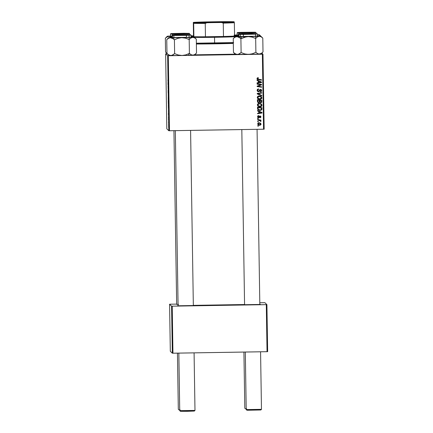 <?xml version="1.0" encoding="UTF-8"?>
<svg xmlns="http://www.w3.org/2000/svg" width="433" height="433" viewBox="0 0 433 433"><rect width="100%" height="100%" fill="white"/><g stroke="black" fill="none" stroke-linecap="round" stroke-linejoin="round"><path stroke-width="0.65" d="M243.936 304.713L260.46 304.448L243.936 304.713M177.449 305.79L193.973 305.519L177.449 305.79M176.664 304.339L178.58 304.496M193.34 305.357A35.609 0.747 -0.9 0 0 244.564 304.523L193.34 305.357M167.262 53.757L166.261 53.773L167.262 53.757M168.275 100.754L168.215 97.317L168.275 100.754M167.641 55.738L165.639 53.795L166.819 128.801L168.821 130.739L167.641 55.738L165.639 53.795L166.261 53.773L165.639 53.795L166.819 128.801L168.821 130.739L167.641 55.738L168.291 55.738L169.471 130.744L263.54 129.223L262.36 54.222L167.641 55.738M168.399 108.196L168.329 104.716L168.399 108.196M168.442 112.856L168.453 115.021L168.442 112.856M167.901 79.932L168.02 81.664L167.901 79.932M168.134 93.09L168.091 90.318L168.134 93.09M168.269 97.311L168.221 94.096L168.269 97.311M168.285 100.797L168.215 97.317L168.285 100.797M168.664 127.508L168.643 126.923L168.664 127.508M168.313 104.072L168.231 100.981L168.313 104.072M167.966 82.4L167.977 84.57L167.988 82.4M168.053 86.032L168.134 88.733L168.053 86.032M168.507 116.888L168.572 119.346L168.502 116.888M168.469 110.843L168.453 111.378M168.675 126.674L168.621 124.119L168.681 126.674M168.594 123.232L168.572 122.647L168.594 123.232M168.583 121.586L168.643 122.885L168.583 121.586M168.545 120.109L168.524 119.53L168.545 120.109M259.995 106.799L258.685 106.556L257.646 105.739L257.413 104.559L258.057 103.682L260.32 103.46L261.759 104.494L261.7 106.053L259.995 106.799C261.121 106.81 261.776 106.285 261.949 105.23L261.256 103.92L259.28 103.341C258.182 103.352 257.548 103.871 257.381 104.9L257.906 106.058L259.995 106.799M258.755 111.503L257.532 110.978L257.527 110.475L262.008 112.472L262.014 113.035L257.575 113.717L257.57 113.251L258.777 113.083L258.755 111.503L258.777 113.083L257.57 113.251L257.575 113.717L262.014 113.035L262.008 112.472L257.527 110.475L257.532 110.978L258.755 111.503M256.964 78.627L257.381 77.821L258.339 77.734L258.404 78.194L257.521 78.449L257.716 79.071L261.494 79.726L261.5 80.192L257.37 79.407L256.964 78.627L257.245 79.304L258.23 79.694L261.5 80.192L261.494 79.726L258.333 79.239L257.489 78.649L258.404 78.194L258.339 77.734L256.964 78.627M260.558 89.853L258.479 91.736L257.516 91.341L257.175 90.627L257.348 89.517L258.057 89.03L258.636 88.96L258.696 89.42L257.992 89.582L257.684 90.145L258.268 91.26L258.885 91.082L259.968 89.534L260.996 89.463L261.721 90.616L260.953 91.834L260.352 91.937L260.303 91.477L261.191 90.773L260.628 89.853L259.329 91.439L258.479 91.736L260.163 90.032L260.985 90.01L260.504 89.799L261.202 90.611L260.303 91.477L260.352 91.937L261.721 90.616L261.375 89.701L260.52 89.393L259.556 89.929L258.815 91.147L257.879 91.027M261.743 95.845L257.267 93.972L257.256 93.382L261.694 92.63L261.7 93.095L257.895 93.739L261.738 95.347L261.743 95.845L261.738 95.347L257.895 93.739L261.7 93.095L261.694 92.63L257.256 93.382L257.267 93.972L261.743 95.845M259.876 99.401L258.366 99.065L257.532 98.345L257.299 97.165L257.938 96.288L260.206 96.061L261.646 97.095L261.581 98.659L259.876 99.401C261.007 99.411 261.656 98.892 261.835 97.831L261.142 96.521L259.161 95.942C258.068 95.958 257.435 96.478 257.262 97.501L257.792 98.659L259.876 99.401M258.409 126.176L257.77 126.079L257.765 125.619L258.398 125.705L258.409 126.176L258.398 125.705L257.765 125.619L257.77 126.079L258.409 126.176M259.811 102.361L260.769 102.74L261.564 102.334L261.765 100.342L261.716 102.058L260.715 102.686L259.621 102.091L258.528 102.697L257.5 101.961L257.354 99.671L261.813 100.353L261.619 102.383L260.769 102.74L259.676 102.145L258.788 102.713L259.676 102.145L259.832 102.383M258.274 81.052L257.056 80.522L257.045 80.024L261.527 82.016L261.537 82.584L257.099 83.266L257.088 82.8L258.301 82.633L258.274 81.052L258.301 82.633L257.088 82.8L257.099 83.266L261.537 82.584L261.527 82.016L257.045 80.024L257.056 80.522L258.274 81.052M259.832 84.624L257.11 84.191L257.105 83.726L261.564 84.413L261.575 84.9L257.819 86.232L261.602 86.795L261.608 87.26L257.148 86.578L257.142 86.091L260.893 84.749L259.832 84.624L260.893 84.749L257.142 86.091L257.148 86.578L261.608 87.26L261.602 86.795L257.819 86.232L261.575 84.9L261.564 84.413L257.105 83.726L257.11 84.191L259.832 84.624M257.565 116.666L257.841 115.855L258.701 115.546L258.766 116.006L257.987 116.504L258.263 117.24L259.984 115.93L260.661 116.196L260.91 117.089L259.952 117.955L259.887 117.489L260.514 116.867L259.93 116.401L258.977 117.608L257.954 117.559L257.565 116.666L257.873 117.489L258.517 117.744L260.06 116.39L260.514 116.867L259.887 117.489L259.952 117.955L260.92 116.883L260.639 116.174L259.984 115.93L258.474 117.283L257.971 116.683L258.766 116.006L258.701 115.546L257.565 116.666M257.608 109.1L257.473 107.07L261.933 107.747L261.857 109.554L260.958 110.318L259.026 110.274L257.608 109.1L257.981 109.673L260.152 110.437L261.9 109.425L261.933 107.747L257.473 107.07L257.608 109.1M259.697 125.299L257.884 124.525L257.695 123.649L258.257 122.918L259.648 122.831L260.834 123.529L260.931 124.666L259.941 125.283L261.034 124.195L260.671 123.335L258.95 122.766L257.678 123.887L258.068 124.747L259.697 125.299M258.339 121.9L257.7 121.803L257.695 121.343L258.333 121.429L258.339 121.9L258.333 121.429L257.695 121.343L257.7 121.803L258.339 121.9M260.412 121.002L257.673 120.022L257.667 119.551L260.91 120.049L260.92 120.515L260.249 120.406L260.899 120.894L260.872 121.462L260.368 121.289L260.152 120.607L258.972 120.233L260.872 121.462L260.731 120.71M258.29 118.783L257.651 118.685L257.646 118.22L258.284 118.306L258.29 118.783L258.284 118.306L257.646 118.22L257.651 118.685L258.29 118.783M264.162 129.202L262.983 54.195L261.868 53.113L262.983 54.195L262.36 54.222L168.291 55.738L169.471 130.744L168.821 130.739L264.162 129.202L263.54 129.223L262.36 54.222L262.983 54.195L264.162 129.202M264.265 302.689L259.8 302.764L264.915 302.694L266.917 304.632L264.915 302.694L264.265 302.689M176.664 304.107L170.196 304.21L176.664 304.107M170.315 351.271L172.318 353.209L171.576 306.169L169.574 304.231L170.315 351.271L169.574 304.231L170.196 304.21L169.574 304.231L171.576 306.169L172.226 306.174L172.962 353.209L267.037 351.693L266.295 304.653L171.576 306.169L172.318 353.209L170.315 351.271M267.659 351.666L266.917 304.632L172.226 306.174L172.962 353.209L172.318 353.209L267.659 351.666L267.037 351.693L266.295 304.653L266.917 304.632L267.659 351.666M194.666 54.926L235.384 54.266A35.609 0.747 179.1 0 1 194.666 54.926M258.095 124.764L260.125 125.186L260.98 124.147L259.643 125.245L258.041 124.72M258.344 125.694L258.355 126.122L257.77 126.035L258.355 126.122L258.344 125.694M259.676 102.145L260.769 102.74L261.77 102.107L261.813 100.353L257.354 99.671L257.743 102.302L258.788 102.713L257.716 102.275M257.581 102.134L258.734 102.659L259.621 102.091M261.029 102.648L261.326 102.534M258.241 102.064L257.857 101.36M257.841 101.035L257.83 100.169L259.389 100.451L259.405 101.43L258.793 102.253L257.873 101.49L258.111 101.961L257.841 101.035L258.155 102.004L259.21 102.123L259.389 100.451L257.83 100.169L257.927 101.544M259.87 101.23L259.86 100.478L261.245 100.689L259.86 100.478L259.87 101.23L260.136 102.047L259.86 100.478L261.299 100.743L261.315 101.533L260.747 102.275L260.065 101.977L259.87 101.327M261.299 100.743L259.914 100.532L260.249 102.145L261.223 102.064L261.299 100.743M261.088 96.467L261.781 97.782C261.602 98.838 260.953 99.363 259.822 99.346L257.765 98.632L259.378 99.33L261.159 98.978L261.781 97.869L261.234 96.591M261.527 98.605L261.743 98.129M258.214 98.378L257.727 97.474L258.561 98.621L260.65 98.794L261.31 97.95L260.753 96.84L261.315 97.826L259.919 98.935L258.165 98.34L257.781 97.528L259.096 96.353L260.947 97.03M260.807 96.889L258.663 96.472L257.781 97.528L258.073 96.716L258.972 96.359M259.096 96.353L257.727 97.474L258.165 98.34M261.64 92.635L261.7 93.095L257.841 93.685L261.646 93.041L261.64 92.635M261.684 95.32L261.689 95.79L257.267 93.939L261.689 95.79L261.684 95.32M258.501 89.366L257.987 89.496L258.696 89.42L258.636 88.96C257.678 88.96 257.186 89.425 257.153 90.362L257.559 91.385L258.479 91.736L257.532 91.358M258.431 91.276L257.673 90.383L258.041 89.55L257.619 90.329L258.377 91.222M261.348 89.68L261.721 90.616L260.347 91.883L261.597 91.071L261.343 89.674M257.462 91.287L258.831 91.628L260.184 89.902L260.893 89.929M259.459 91.141L259.865 90.373M257.922 91.065L257.619 90.41M257.619 90.329L257.938 89.528M258.349 78.146L258.29 77.724L258.404 78.194L257.435 78.595L257.64 79.006L257.489 78.649M257.613 78.979L257.467 78.395L257.862 78.113M257.17 79.228L261.445 80.137L261.44 79.715L261.5 80.192L257.218 79.277M261.472 81.994L261.537 82.584L257.094 83.206L261.483 82.53L261.472 81.994M258.22 80.998L257.056 80.495L258.22 80.998M258.745 81.242L258.82 82.557L258.745 81.242L261.045 82.243L260.076 81.837L261.045 82.243L258.82 82.557L258.745 81.242M261.51 84.403L261.575 84.9L257.765 86.183L261.521 84.846L261.51 84.403M261.548 86.784L261.608 87.26L257.148 86.535L261.554 87.212L261.548 86.784M260.839 84.7L257.11 84.148L260.839 84.7M259.243 85.712L259.551 85.599M258.149 116.109L258.712 115.952L258.658 115.546L258.766 116.006L257.916 116.629L258.42 117.229M258.474 117.283L257.971 116.683M260.72 116.293L260.92 116.883L259.897 117.9L260.742 117.424L260.801 116.461M260.06 116.39L260.514 116.867M260.428 116.634L259.746 116.39L258.517 117.744L257.846 117.462M258.063 116.19L258.209 117.186M260.006 116.336L258.782 117.63L257.754 117.365M261.954 112.445L262.014 113.035L257.575 113.657L261.96 112.981L261.954 112.445M258.701 111.449L257.532 110.945L258.701 111.449M259.226 111.698L259.297 113.008L259.226 111.698L261.521 112.699L260.552 112.288L261.521 112.699L259.297 113.008L259.226 111.698M257.846 109.533L259.34 110.318L261.153 110.166L261.846 109.376L261.878 107.741L261.9 109.425L260.152 110.437L257.96 109.646M258.29 109.278L257.944 107.563L261.418 108.136L261.364 109.392L260.173 109.971L258.409 109.397L257.954 108.158L258.409 109.397M258.008 108.212L258.306 109.284L259.167 109.825L260.693 109.912L261.364 109.392L261.418 108.136L257.998 107.617L258.008 108.212M261.202 103.866L261.895 105.176C261.721 106.237 261.067 106.756 259.941 106.745L257.879 106.031L259.491 106.724L261.272 106.372L261.895 105.262L261.348 103.99M261.646 106.004L261.862 105.522M258.333 105.771L257.851 104.748L258.496 103.904L259.87 103.801L261.067 104.423M260.92 104.288L261.429 105.219L260.866 104.234L259.21 103.752L257.846 104.873L258.279 105.733L257.846 104.873L259.264 103.801L258.55 103.958L257.927 104.678L258.138 105.571L260.033 106.334L258.279 105.733M261.429 105.219L260.033 106.334L260.98 106.069L261.429 105.219M260.639 123.313L260.98 124.147L260.504 123.189M258.333 124.931L259.302 125.234M260.39 123.665L258.95 123.178L258.084 123.887L258.111 123.529L258.95 123.178L260.39 123.665L260.628 124.184L259.692 124.834L258.046 123.957M258.084 123.887L258.707 124.623L260.011 124.801L260.628 124.26L260.13 123.481L258.69 123.259L258.084 123.806L258.95 123.178L260.184 123.492M258.03 123.833L258.317 124.374M258.279 121.419L258.284 121.846L257.7 121.76L258.284 121.846L258.279 121.419M260.985 121.148L260.195 120.358L260.92 120.515L260.91 120.049L257.667 119.551L257.673 120.022L260.184 120.623M260.931 121.094L260.872 121.462L260.39 121.262L260.818 121.413L260.931 121.094M260.238 120.672L260.466 121.051M259.362 120.271L259.795 120.401M258.23 118.301L258.236 118.729L257.651 118.637L258.236 118.729L258.23 118.301M168.253 101.544L168.323 103.606L168.253 101.544M168.221 97.782L168.275 100.337L168.258 97.782M167.982 82.665L168.058 83.926L167.982 82.665M168.459 113.116L168.534 114.377L168.459 113.116M168.34 105.176L168.394 107.736L168.372 105.176M168.632 124.58L168.67 126.214L168.659 124.58M168.691 125.597L168.637 124.596L168.681 125.597M261.045 82.243L258.799 81.296L258.82 82.557L261.045 82.243M261.521 112.699L259.28 111.746L259.297 113.008L261.521 112.699M255.026 33.785L240.867 34.007L254.934 33.693M245.311 352.04L246.215 409.58L246.864 410.208L246.215 409.58L245.311 352.04L246.215 409.58L261.472 409.337L246.215 409.58L246.864 410.208L260.845 409.981L247.454 410.251L260.845 409.981M261.472 409.337L260.569 351.796L261.472 409.337L260.845 409.986M259.827 304.529L257.072 129.326L259.827 304.529M240.358 36.588L240.326 34.564M241.82 129.575L244.569 304.767L241.82 129.575M178.824 353.117L179.727 410.652L180.377 411.28L194.363 411.052L187.516 411.312L180.539 411.307L179.733 410.657L194.991 410.414L179.733 410.657L178.829 353.117L179.727 410.652L180.377 411.28L194.363 411.052L194.985 410.414L194.081 352.868L194.985 410.408M188.544 34.857L174.38 35.078L188.447 34.764M173.871 37.66L173.839 35.636M173.898 39.306L173.871 37.758M175.333 130.647L178.082 305.839M190.59 130.403L193.34 305.601L190.585 130.403M243.92 352.067L244.802 408.211L243.92 352.067L244.802 408.211L245.446 408.839L244.802 408.211L245.446 408.839L246.707 408.898M239.454 32.637L254.793 32.307L239.536 32.54M172.967 33.709L187.126 33.487L173.048 33.617M177.433 353.139L178.315 409.282L177.433 353.139L178.315 409.282L178.964 409.91L178.315 409.282L178.964 409.91L180.225 409.97M176.669 304.469L173.936 130.669M246.317 36.789L241.825 36.681L240.9 38.71L244.45 37.233L248.255 36.61L252.055 37.103L255.67 38.472L255.892 52.312L252.342 53.789L248.537 54.406L244.732 53.919L241.116 52.55L240.9 38.71L246.317 36.789M251.925 33.59L256.179 33.66L253.116 33.861L239.682 33.936L251.925 33.59L256.206 33.677L252.076 33.888L239.709 33.947L251.925 33.59M255.941 33.953L243.357 34.434L243.535 34.045L239.92 33.839L257.061 33.644L243.535 34.045L243.357 34.434L256.309 34.153L252.542 33.942M238.48 36.513L257.521 36.199L257.278 33.698L242.247 33.747C237.787 34.023 238.729 33.72 238.415 34.337L243.357 34.434L243.389 36.594L257.483 36.183M260.547 53.876L259.475 54.098L261.056 53.952L263.004 51.928L262.788 38.088L263.004 51.928L261.299 53.448L258.577 54.141L238.28 54.471L236.326 54.293L234.388 53.221L233.457 52.404L233.241 38.564L235.07 37.178L237.04 36.659L239.016 37.243L240.9 38.71L241.116 52.55L238.323 54.331L235.471 54.352L237.322 54.455L235.346 53.871L233.457 52.404L233.241 38.564L235.07 37.178L237.04 36.659L235.265 36.518L238.745 36.307M237.695 36.491L236.77 36.394L237.695 36.491M234.074 37.725L235.189 36.545L236.77 36.394M263.004 51.928L261.299 53.448L259.475 54.098L257.635 53.643L255.892 52.312L252.342 53.789L248.537 54.406L244.732 53.919L241.116 52.55L239.292 53.936L237.322 54.455L259.475 54.098L257.635 53.643L255.892 52.312L255.67 38.472L257.375 36.951L259.199 36.302L261.039 36.756L262.788 38.088L260.915 36.632M257.516 36.02L260.412 36.215L251.557 36.551L235.189 36.545M235.547 54.314L235.833 54.277M257.142 36.15L255.421 36.107M240.683 36.334L238.502 36.475M238.448 36.496L243.389 36.594L243.357 34.434L238.415 34.337L238.448 36.496M239.974 37.893L240.9 38.71L241.825 36.681L237.04 36.659L239.974 37.893M259.199 36.302L248.255 36.61L252.055 37.103L255.67 38.472L257.375 36.951L259.199 36.302L261.039 36.756L262.788 38.088L260.774 36.139L259.199 36.302M258.929 36.036L260.774 36.139L259.362 34.77L257.5 34.943L258.707 35.024L260.704 36.118L258.707 35.024L257.5 34.959L259.362 34.77L257.494 34.667L259.362 34.77M194.065 54.953L194.569 55.013L196.517 52.999L196.301 39.159L196.517 52.999L194.823 54.515L192.994 55.17L191.159 54.72L189.405 53.383L185.854 54.861L182.049 55.484L188.409 55.343L189.405 53.383L185.854 54.861L182.049 55.484L178.25 54.991L174.634 53.622L174.412 39.782L177.963 38.304L181.768 37.687L185.573 38.174L189.189 39.544L190.883 38.028L192.712 37.373L194.547 37.828L196.301 39.159L194.417 37.698M168.464 38.115L166.759 39.641L168.594 38.245L170.553 37.731L168.778 37.59L171.961 37.395M177.173 34.797L189.719 34.754L176.567 35.095L173.2 35.003L177.173 34.797L189.714 34.759L177.476 35.095L173.195 35.013L177.173 34.797M176.523 35.165C172.383 35.273 171.311 35.382 173.308 35.49L186.406 35.354L186.201 34.97L173.628 35.1C171.712 34.992 172.74 34.889 176.713 34.792L172.41 35.051L179.278 35.1L190.509 34.71L176.713 34.792L189.286 34.656C191.202 34.764 190.174 34.867 186.201 34.97L186.406 35.354L173.465 35.279M171.971 37.563L191.034 37.27L191.002 35.111L186.406 35.354L191.002 35.111L190.455 34.7L176.707 34.792L172.123 35.068L171.961 37.574L186.439 37.514L186.406 35.354L186.439 37.514L190.758 37.325L189.124 37.184M191.029 37.092L193.421 37.33L181.768 37.687L170.553 37.731L168.702 37.617L172.258 37.379M168.702 37.617L166.759 39.641L166.976 53.481L166.759 39.641L168.594 38.245L170.553 37.731L172.534 38.32L174.412 39.782L174.634 53.622L172.794 55.013L170.835 55.527L168.854 54.937L166.976 53.481L168.854 54.937L170.835 55.527L169.352 55.348M192.441 37.108L194.293 37.216L192.712 37.373L181.768 37.687L185.573 38.174L189.189 39.544L189.405 53.383L189.189 39.544L190.883 38.028L192.712 37.373L194.547 37.828L196.301 39.159L194.293 37.216M196.517 52.999L194.823 54.515L192.994 55.17L191.159 54.72L189.405 53.383L188.409 55.343L194.498 55.051L182.049 55.484L170.835 55.527L182.049 55.484L178.25 54.991L174.634 53.622L171.831 55.402L168.984 55.424L166.976 53.481M173.866 37.422L172.237 37.519M173.492 38.97L174.412 39.782L177.963 38.304L181.768 37.687L170.553 37.731L173.492 38.97M241.592 32.724C237.457 32.827 236.386 32.935 238.377 33.049L251.476 32.908L251.275 32.524L238.697 32.659C236.786 32.551 237.814 32.448 241.782 32.345L237.479 32.605L244.347 32.654L255.578 32.264L241.776 32.345L254.355 32.215C256.271 32.318 255.243 32.426 251.275 32.524L251.476 32.908L256.071 32.664L251.476 32.908L251.486 33.574L251.476 32.908L238.54 32.832M238.426 35.311L234.556 35.436L236.629 35.452L238.561 36.524L236.629 35.452L234.28 35.246M234.139 35.111L237.333 34.938M260.45 35.907L259.486 35.257M258.512 34.829L257.494 34.667L258.512 34.829M238.881 34.981L237.306 35.073M256.087 33.59L256.071 32.664L255.53 32.258L237.273 32.589L237.03 35.127L238.426 35.208M235.628 35.29L234.551 35.257M234.551 35.073L235.352 35.024M184.02 33.292L188.306 33.384L184.177 33.595L171.809 33.655L184.02 33.292L188.279 33.363L185.21 33.563L171.782 33.644L184.02 33.292M170.58 36.215L171.939 36.285L170.548 36.199L170.51 34.039L175.457 34.137L175.636 33.747L172.02 33.541L184.453 33.271L170.943 33.633L189.161 33.346L175.636 33.747L175.457 34.137L170.51 34.039L170.797 33.655L189.378 33.401L189.584 33.742L175.457 34.137L175.468 34.829L175.457 34.137L188.409 33.855L184.642 33.644M191.299 36.004L192.874 35.847L191.013 35.739L192.874 35.847L191.299 36.004L193.14 36.459L191.013 36.031M166.175 37.427L165.341 38.266L165.558 52.106L166.97 53.281L165.558 52.106L165.341 38.266L167.17 36.881L169.141 36.361L172.074 37.601L170.131 36.524L167.29 36.258L170.846 36.009M169.796 36.193L168.87 36.096L169.796 36.193M167.717 54.087L165.558 52.106M171.944 36.388L167.29 36.248L168.87 36.096M171.939 36.074L170.602 36.177M188.041 33.655L189.584 33.742L189.6 34.662M167.29 36.248L165.341 38.266L167.17 36.881L169.141 36.361M196.376 44.02A31.793 0.666 -0.9 0 0 233.317 43.419A31.793 0.666 179.1 0 1 196.376 44.02M233.311 42.77A31.154 0.655 179.1 0 1 196.365 43.37L233.311 42.77M194.758 54.829A31.793 0.666 -0.9 0 0 235.281 54.168L194.671 54.829M235.33 54.217A33.698 0.704 179.1 0 1 194.709 54.877L235.33 54.217M233.631 42.569L196.365 43.197A24.8 0.52 179.1 0 0 233.306 42.586M227.455 22.202A16.216 0.341 -0.9 0 0 213.474 22.262L213.458 21.872A16.595 0.346 179.1 0 1 230.405 21.964A16.595 0.346 179.1 0 1 214.167 22.559L197.226 22.484L225.295 21.785L229.274 22.099L214.167 22.559A16.595 0.346 179.1 0 1 197.226 22.484A16.595 0.346 179.1 0 1 213.458 21.872L213.474 22.262A16.216 0.341 179.1 0 1 227.455 22.202M213.48 22.57L213.474 22.262L213.48 22.57M193.887 36.713A22.256 0.465 179.1 0 1 191.787 36.54A22.256 0.465 179.1 0 1 193.502 36.34L191.787 36.556L193.887 36.713L193.502 36.34L193.318 22.392L193.675 23.366L193.887 36.713L193.502 36.34L193.318 22.392L193.627 22.695L198.855 22.776L221.55 22.516L223.266 23.128L223.477 36.475L205.453 36.762A22.256 0.465 179.1 0 1 193.887 36.713A22.256 0.465 -0.9 0 0 205.453 36.762L214.508 36.659A22.256 0.465 179.1 0 1 205.453 36.762L205.242 23.414L206.942 22.754L234.307 22.04L233.024 21.704L220.684 21.677L193.318 22.392A21.618 0.455 179.1 0 1 206.076 21.915L220.684 21.677A21.618 0.455 179.1 0 1 233.999 21.737L234.307 22.04A21.618 0.455 179.1 0 1 221.55 22.516L223.266 23.128L223.477 36.475A22.256 0.465 179.1 0 1 214.508 36.659L205.453 36.762L205.242 23.414A22.256 0.465 179.1 0 1 193.675 23.366L193.887 36.713M214.53 37.308L214.508 36.659L214.53 37.308A22.889 0.482 179.1 0 1 194.471 37.39A22.889 0.482 -0.9 0 0 214.53 37.308L214.622 43.067L214.53 37.308A22.889 0.482 -0.9 0 0 235.043 36.697A22.889 0.482 179.1 0 1 214.53 37.308M234.562 35.695A22.256 0.465 179.1 0 1 236.277 35.842A22.256 0.465 179.1 0 1 234.567 36.058L236.277 35.842L234.183 35.685M234.567 36.058A22.256 0.465 179.1 0 1 223.477 36.475A22.256 0.465 -0.9 0 0 234.567 36.058L234.356 22.711A22.256 0.465 179.1 0 1 223.266 23.128A22.256 0.465 -0.9 0 0 234.356 22.711L234.567 36.058M200.176 22.63A16.216 0.341 179.1 0 1 213.474 22.262A16.216 0.341 -0.9 0 0 200.176 22.63M193.675 23.366A22.256 0.465 -0.9 0 0 205.242 23.414L206.942 22.754A21.618 0.455 179.1 0 1 193.627 22.695L193.675 23.366M255.649 38.461L255.616 36.442M255.616 36.35L255.584 34.321M244.569 304.767L241.814 129.575M240.38 38.234L240.358 36.681M189.097 35.398L189.129 37.422M189.129 37.514L189.161 39.533M238.908 33.195L238.919 33.915M238.924 33.98L238.94 35.219M238.94 35.311L238.956 36.302M172.475 37.373L172.458 36.388M172.453 36.291L172.442 35.468M172.437 34.986L172.426 34.267M235.471 54.352L233.457 52.404M192.874 35.847L193.394 36.35M230.026 22.348L230.405 21.964M191.787 36.54L191.159 37.184M236.927 36.464L236.277 35.842M197.61 22.857L197.226 22.484"/></g></svg>

